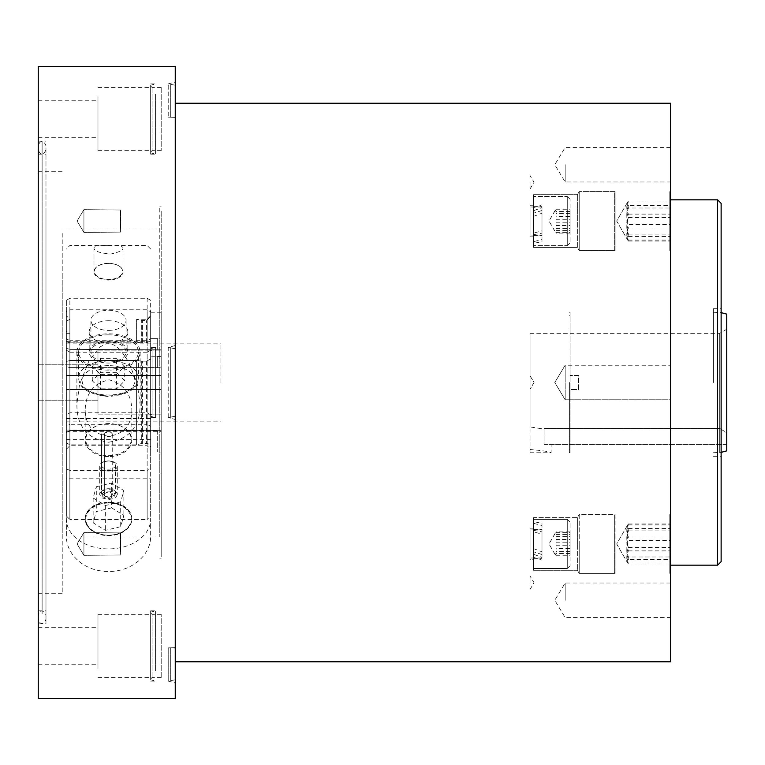 <?xml version="1.0" encoding="UTF-8"?>
<svg xmlns="http://www.w3.org/2000/svg" width="765" height="765" viewBox="0 0 765 765"><rect width="100%" height="100%" fill="white"/><g stroke="black" fill="none" stroke-linecap="round" stroke-linejoin="round"><path stroke-width="0.57" stroke-dasharray="3.83 2.87" d="M175.252 647.611L168.224 647.859A3862.399 3651.115 -53.6 0 0 175.252 647.611A3862.399 3651.115 -53.6 0 1 168.224 647.859L175.252 648.031L175.252 660.071L175.252 647.611L175.252 682.963L175.252 647.611M175.252 660.071L175.252 105.36L175.252 660.071M170.327 647.859L170.327 681.08L170.327 647.859M168.224 647.859L168.224 681.08L168.224 647.859M175.252 66.354L175.252 698.646M175.252 105.36L175.252 117.389A3862.399 3651.115 -126.4 0 0 168.224 117.141L168.224 83.921L168.224 117.141A3862.399 3651.115 -126.4 0 1 175.252 117.389L175.252 105.36M175.252 117.389L168.224 117.141L175.252 117.389M168.224 417.575L168.224 347.425A3862.399 748.428 -15.5 0 1 175.252 345.531L175.252 348.754L168.224 347.425L168.224 417.575L175.252 416.246L175.252 419.469A3862.399 748.428 -164.5 0 1 168.224 417.575A3862.399 748.428 -164.5 0 0 175.252 419.469L175.252 413.224L175.252 419.469L175.252 416.246L168.224 417.575M175.252 348.113L175.252 413.224L175.252 348.113M670.542 661.763L670.542 103.237M670.542 221.047L670.542 250.471L670.542 191.623L670.542 221.047L670.542 192.388L669.786 191.623L669.786 250.471L670.542 250.471L670.542 191.623L670.542 250.471L669.786 250.471L669.786 191.623L669.786 221.047L669.786 191.623L670.542 191.623L669.786 191.623L670.542 192.388L670.542 249.706L670.542 221.047M670.542 543.953L670.542 514.529L670.542 543.953M670.542 514.529L670.542 573.377L670.542 514.529L669.786 514.529L669.786 573.377L669.786 514.529L669.786 573.377L669.786 514.529L670.542 514.529M670.542 164.705L670.542 181.984L670.542 164.705M670.542 399.77L670.542 365.23L670.542 399.77L670.542 365.23L670.542 399.77L565.163 399.77L565.163 365.23L670.542 365.23L565.163 365.23L565.163 399.77L565.163 365.23L565.163 399.77L670.542 399.77M670.542 600.296L670.542 583.016L670.542 600.296M670.542 382.5L670.542 199.837L670.542 382.5M554.788 382.5L565.163 365.23L554.788 382.5L565.163 399.77L554.788 382.5M565.163 600.296L565.163 583.016L565.163 600.296M565.163 164.705L565.163 181.984L565.163 164.705M717.618 565.163L717.618 199.837M721.127 203.347L721.127 561.653M721.127 382.5L721.127 456.265L721.127 382.5M713.401 382.5L713.401 308.735L713.401 382.5M670.542 540.434L670.542 563.011L670.542 524.895L670.542 540.434L628.39 540.434C626.277 535.251 626.277 530.078 628.39 524.895L626.984 526.119L628.39 528.414C626.277 534.773 626.277 541.123 628.39 547.472C626.277 552.655 626.277 557.828 628.39 563.011L626.984 561.787L628.39 559.492L670.542 559.492M628.39 563.011L670.542 563.011M628.39 559.492C626.277 553.133 626.277 546.784 628.39 540.434M628.39 547.472L670.542 547.472M628.39 524.895L670.542 524.895M628.39 528.414L670.542 528.414M670.542 201.071L670.542 241.023L670.542 201.071L628.39 201.071C626.277 205.422 626.277 209.763 628.39 214.114C626.277 220.769 626.277 227.425 628.39 234.08L627.472 239.741L628.39 241.023C626.277 236.672 626.277 232.331 628.39 227.98C626.277 221.324 626.277 214.669 628.39 208.013L670.542 208.013M628.39 227.98L670.542 227.98M628.39 208.013L627.472 202.352L628.39 201.071M628.39 241.023L670.542 241.023M628.39 214.114L670.542 214.114M628.39 234.08L670.542 234.08M669.786 221.047L669.786 250.471L669.786 221.047M670.542 224.566L670.542 201.989L670.542 240.105L670.542 224.566L628.39 224.566C626.277 229.749 626.277 234.922 628.39 240.105L626.984 238.881L628.39 236.586C626.277 230.227 626.277 223.877 628.39 217.528C626.277 212.345 626.277 207.172 628.39 201.989L626.984 203.213L628.39 205.508L670.542 205.508M628.39 201.989L670.542 201.989M628.39 205.508C626.277 211.867 626.277 218.216 628.39 224.566M628.39 217.528L670.542 217.528M628.39 240.105L670.542 240.105M628.39 236.586L670.542 236.586M670.542 534.152L670.542 572.612L669.786 573.377L670.542 573.377L669.786 573.377L670.542 572.612L670.542 534.152M670.542 563.929L670.542 523.977L670.542 563.929L628.39 563.929C626.277 559.578 626.277 555.237 628.39 550.886C626.277 544.231 626.277 537.575 628.39 530.92L627.472 525.259L628.39 523.977C626.277 528.328 626.277 532.669 628.39 537.02C626.277 543.676 626.277 550.331 628.39 556.987L670.542 556.987M628.39 537.02L670.542 537.02M628.39 556.987L627.472 562.648L628.39 563.929M628.39 523.977L670.542 523.977M628.39 550.886L670.542 550.886M628.39 530.92L670.542 530.92M38.25 66.354L38.25 698.646M150.657 535.156L150.657 478.794L66.354 478.794L66.354 535.156C65.685 554.855 84.925 571.484 107.607 571.407C130.786 572.344 151.46 555.447 150.657 535.156L150.657 519.11A42.151 29.806 180 0 1 108.506 548.916A42.151 29.806 180 0 1 66.354 519.11L66.354 478.794M150.657 478.794L150.657 519.11M108.506 502.605A23.352 16.514 180 0 1 131.857 519.11A23.352 16.514 180 0 1 108.506 535.624A23.352 16.514 180 0 1 85.154 519.11A23.352 16.514 180 0 1 108.506 502.605M66.354 535.156L66.354 519.11M38.25 633.038L38.25 664.221L38.25 633.038M38.25 369.581L38.25 400.764L38.25 369.581M38.25 131.963L38.25 100.779L38.25 131.963M38.25 395.419L38.25 364.236L38.25 395.419M38.25 211.857L38.25 623.829L38.25 211.857M97.968 633.038L97.968 664.221L97.968 633.038M97.968 668.314L97.968 614.343L97.968 668.314M150.657 668.314L150.657 614.343L150.657 668.314M97.968 369.581L97.968 400.764L97.968 369.581M97.968 404.857L97.968 350.886L97.968 404.857M150.657 404.857L150.657 350.886L150.657 404.857M97.968 131.963L97.968 100.779L97.968 131.963M97.968 96.686L97.968 150.657L97.968 96.686M150.657 96.686L150.657 150.657L150.657 96.686M97.968 395.419L97.968 364.236L97.968 395.419M97.968 360.143L97.968 414.114L97.968 360.143M150.657 678.603L150.657 612.937L150.657 678.603M150.657 377.575L150.657 415.519L150.657 377.575M150.657 86.397L150.657 152.063L150.657 86.397M150.657 387.425L150.657 349.481L150.657 387.425M175.252 345.531A3862.399 748.428 -15.5 0 0 168.224 347.425L175.252 348.754L175.252 345.531M175.252 351.776L175.252 416.246L175.252 351.776M170.327 417.575L170.327 347.425L170.327 417.575M42.113 613.779L42.113 141.171L42.113 613.779M108.506 502.156A23.352 16.514 -0 0 0 85.154 518.67A23.352 16.514 -0 0 0 108.506 535.175A23.352 16.514 -0 0 0 131.857 518.67A23.352 16.514 -0 0 0 108.506 502.156M87 524.283A22.711 16.065 0 0 0 108.506 535.175A22.711 16.065 0 0 0 131.217 519.11A22.711 16.065 0 0 0 108.506 503.054A22.711 16.065 0 0 0 87 524.283M111.671 507.864L96.304 511.556L93.139 522.801L105.341 530.365L120.707 526.674L123.873 515.428L111.671 507.864L111.671 483.021L123.873 490.585L120.707 501.84L105.341 505.531L93.139 497.967L96.304 486.712L96.304 511.556M93.139 497.967L93.139 522.801M96.304 486.712L111.671 483.021M105.341 505.531L105.341 530.365M123.873 490.585L123.873 515.428M120.707 501.84L120.707 526.674M152.063 377.786L152.063 414.114L152.063 377.786M161.195 377.786L161.195 414.114L161.195 377.786M175.252 116.969L175.252 104.929L175.252 116.969M152.063 87.784L152.063 150.657L152.063 87.784M161.195 87.784L161.195 150.657L161.195 87.784M170.327 117.141L170.327 83.921L170.327 117.141M175.252 104.929L175.252 85.231L175.252 104.929M152.063 387.214L152.063 350.886L152.063 387.214M161.195 387.214L161.195 350.886L161.195 387.214M152.063 677.216L152.063 614.343L152.063 677.216M161.195 677.216L161.195 614.343L161.195 677.216M719.722 382.5L719.722 452.756L719.722 382.5M726.75 314.128L726.75 450.872M726.75 432.751L726.75 329.266L726.75 444.322L726.75 432.751L719.722 428.438L544.087 428.438L544.087 444.322L551.116 444.322L544.087 444.322L544.087 429.098L530.04 426.937L530.04 449.524C542.844 450.614 549.863 451.694 551.116 452.756C549.863 451.694 542.844 450.614 530.04 449.524L530.04 426.937L544.087 429.098L544.087 428.438L719.722 428.438L719.722 333.32L719.722 428.438L726.75 432.751M726.75 444.322L544.087 444.322L544.087 428.438L544.087 444.322L726.75 444.322M530.04 426.937L530.04 333.32L530.04 426.937M530.04 449.524L530.04 452.756L530.04 449.524M45.977 211.857L45.977 623.829L45.977 211.857M45.977 607.544L45.977 150.638L45.977 607.544M161.195 258.302L161.195 558.134L161.195 258.302M161.195 382.796L161.195 554.625L161.195 382.796M161.195 382.204L161.195 210.375L161.195 382.204M161.195 382.5L161.195 529.763L161.195 382.5M161.195 339.125L161.195 312.244L161.195 349.815L161.195 339.125L157.686 338.646L161.195 339.125M161.195 367.018L161.195 349.815L161.195 367.018L161.195 356.327L161.195 367.018L157.686 367.611L161.195 367.018M161.195 452.048L161.195 356.327L161.195 452.048L161.195 430.666L161.195 452.048L157.686 451.962L161.195 452.048M161.195 430.666L161.195 431.68L161.195 430.666L157.686 430.532L69.864 430.532L69.864 389.528L161.195 389.528L161.195 375.472L69.864 375.472L69.864 367.611L69.864 430.532L161.195 430.666M69.864 367.611L157.686 367.611L69.864 367.611L66.354 366.569L69.864 367.611M161.195 349.815L69.864 349.356L69.864 333.32L69.864 349.356L161.195 349.815M66.354 375.472L69.864 375.472L69.864 389.528L66.354 389.528L161.195 389.528L161.195 375.472L66.354 375.472L66.354 333.32L66.354 431.68L66.354 375.472M161.195 356.327L150.657 356.892L150.657 451.962L157.686 451.962L150.657 451.962L150.657 356.892L161.195 356.327M157.686 338.646L150.657 338.646L150.657 312.244L150.657 338.646L157.686 338.646L157.686 349.356L157.686 338.646M220.913 382.5L220.913 343.858L220.913 382.5M69.864 430.532L66.354 432.608L66.354 442.792L69.864 444.848L136.61 444.848L141.315 443.566A4.16 4.16 0 0 1 142.405 443.423L146.44 443.423A4.265 4.208 -93.6 0 1 150.657 447.697L150.657 448.405L150.657 447.697A4.265 4.208 86.4 0 0 146.44 443.423L142.405 443.423A4.16 4.16 0 0 0 141.315 443.566L136.61 444.848L69.864 444.848L66.354 442.792L66.354 432.608L69.864 430.532M150.657 350.188L150.657 359.034L146.44 361.166L150.657 359.034L150.657 447.697L150.657 300.291L147.148 298.274L69.864 298.274L66.354 300.291L66.354 515.983L66.354 311.795L69.864 309.777L147.148 309.777L150.657 311.795L150.657 350.188L147.148 352.216L147.148 445.727L147.148 424.298L150.657 426.325L150.657 439.378L150.657 358.67L150.657 426.325M150.657 340.779L150.657 316.461L150.657 340.779L146.44 342.911L150.657 340.779M150.657 414.812L147.148 412.784L136.61 412.784L136.61 444.848L136.61 360.458L141.315 361.09A4.16 2.075 -0 0 0 142.405 361.166L146.44 361.166L142.405 361.166A4.16 2.075 0 0 1 141.315 361.09L136.61 360.458L136.61 412.784L69.864 412.784L66.354 414.812L66.354 315.754L66.354 338.675L69.864 340.702L69.864 342.204L66.354 343.227L66.354 348.314L66.354 331.293L66.354 348.314L69.864 349.356L66.354 348.314L66.354 343.227L69.864 342.204L136.61 342.204L141.315 342.844A4.16 2.075 180 0 0 142.405 342.911L146.44 342.911L142.405 342.911A4.16 2.075 180 0 1 141.315 342.844L136.61 342.204L136.61 319.273L136.61 342.204L69.864 342.204L69.864 319.273L69.864 340.702L147.148 340.702L150.657 338.675M66.354 414.812L66.354 439.378L66.354 426.325L69.864 424.298L69.864 360.458L66.354 361.482L66.354 442.792L66.354 361.482L69.864 360.458L69.864 444.848L69.864 424.298L147.148 424.298M66.354 343.227L66.354 321.3L66.354 343.227M66.354 432.608L66.354 361.482L66.354 432.608M136.61 360.458L69.864 360.458L136.61 360.458M147.148 412.784L147.148 340.702M150.657 448.405L150.657 449.246L150.657 448.405M69.864 342.204L69.864 360.458L69.864 352.216L66.354 350.188L66.354 426.325M66.354 300.291L66.354 338.675M66.354 350.188L66.354 311.795M69.864 444.848L69.864 445.727L69.864 444.848M66.354 418.579L150.657 418.579M66.354 430.093L150.657 430.093M108.506 330.404A17.566 10.079 0 0 0 126.072 320.334A17.566 10.079 0 0 0 108.506 310.255A17.566 10.079 0 0 0 90.939 320.334A17.566 10.079 0 0 0 108.506 330.404M147.148 352.216L69.864 352.216M108.506 320.755A19.316 11.083 180 0 1 127.822 331.838A19.316 11.083 180 0 1 108.506 342.921A19.316 11.083 180 0 1 89.189 331.838A19.316 11.083 180 0 1 108.506 320.755M108.506 340.903A19.316 11.083 180 0 1 127.822 351.986A19.316 11.083 180 0 1 108.506 363.059A19.316 11.083 180 0 1 89.189 351.986A19.316 11.083 180 0 1 108.506 340.903M150.657 311.795L150.657 515.983L147.148 519.502L147.148 470.427L69.864 470.427L69.864 341.247L147.148 341.247L147.148 470.427A2065.997 1433.065 101 0 0 150.657 468.859L150.657 300.291M69.864 309.777L69.864 519.502L147.148 519.502L147.148 309.777M150.657 515.983L150.657 468.859M147.148 298.274L147.148 341.247A2065.997 1433.065 101 0 1 150.657 341.448M66.354 341.448A2065.997 1433.065 -101 0 1 69.864 341.247L69.864 298.274M108.506 245.661C98.695 245.527 93.846 246.301 93.98 247.965C93.913 251.073 99.526 253.1 110.829 254.047C119.111 252.192 123.175 250.165 123.031 247.965C123.165 246.301 118.317 245.527 108.506 245.661M108.506 280.076A14.525 8.329 180 0 1 93.98 271.747A14.525 8.329 180 0 1 98.14 265.914A14.525 8.329 180 0 1 108.506 263.418A14.525 8.329 180 0 1 118.871 265.914A14.525 8.329 180 0 1 123.031 271.747A14.525 8.329 180 0 1 108.506 280.076M66.354 515.983L69.864 519.502L69.864 470.427A2065.997 1433.065 -101 0 1 66.354 468.859M117.284 494.726C117.705 488.041 99.297 488.041 99.727 494.726L101.592 497.795L108.506 499.574L113.899 498.598L115.735 497.556L117.284 494.726M108.506 442.218C129.725 438.986 140.263 426.306 140.119 404.197L137.193 383.523L128.797 362.256L121.157 350.867L115.697 345.876L110.868 343.695L106.019 343.724L99.603 347.167L88.941 360.927L79.474 384.805L76.892 404.197C76.739 426.306 87.287 438.986 108.506 442.218M108.506 370.117A31.614 18.131 180 0 1 76.892 351.986A31.614 18.131 180 0 1 108.506 333.846A31.614 18.131 180 0 1 140.119 351.986A31.614 18.131 180 0 1 108.506 370.117M108.506 334.86A29.854 17.126 0 0 0 78.642 351.986A29.854 17.126 0 0 0 108.506 369.113A29.854 17.126 0 0 0 138.36 351.986A29.854 17.126 0 0 0 108.506 334.86M108.506 471.039A8.778 5.039 180 0 1 99.727 466A8.778 5.039 180 0 1 108.506 460.96A8.778 5.039 180 0 1 117.284 466A8.778 5.039 180 0 1 108.506 471.039M104.327 434.042L104.327 494.467L102.185 494.314L101.535 492.258L101.535 464.632A7.028 4.026 0 0 0 101.477 465.13A7.028 4.026 0 0 0 101.535 465.636A7.028 4.026 0 0 0 108.506 469.165A7.028 4.026 0 0 0 115.534 465.13A7.028 4.026 0 0 0 108.946 461.113A7.028 4.026 0 0 0 101.535 464.632L101.535 433.841L104.327 434.042L105.398 432.665L108.659 431.823L111.011 432.33L112.723 434.348L111.365 436.06L109.118 436.624L105.666 436.069L104.327 434.644L101.535 434.845L101.535 493.262L102.185 495.232L104.327 495.079L104.327 434.644M101.535 434.845A6.981 3.968 172.3 0 1 101.477 434.348A6.981 3.968 172.3 0 1 101.535 433.841M104.327 494.467A4.217 2.419 180 0 1 108.773 492.364A4.217 2.419 180 0 1 112.723 494.773A4.217 2.419 180 0 1 108.773 497.183A4.217 2.419 180 0 1 104.327 495.079M102.185 494.314A6.369 3.653 180 0 1 109.5 491.168A6.369 3.653 180 0 1 114.76 495.462A6.369 3.653 180 0 1 108.506 498.426A6.369 3.653 180 0 1 102.252 495.462A6.369 3.653 180 0 1 102.185 495.232M101.535 492.258A7.028 4.026 180 0 1 108.946 488.739A7.028 4.026 180 0 1 115.534 492.756A7.028 4.026 180 0 1 115.41 493.511A7.028 4.026 180 0 1 108.506 496.791A7.028 4.026 180 0 1 101.602 493.511A7.028 4.026 180 0 1 101.535 493.262M116.615 372.698L100.397 372.698L92.278 380.76L100.397 388.821L116.615 388.821L124.733 380.76L116.615 372.698L116.615 358.307L124.733 366.368L116.615 374.429L100.397 374.429L92.278 366.368L100.397 358.307L116.615 358.307M100.397 374.429L100.397 388.821M92.278 380.76L92.278 366.368M116.615 374.429L116.615 388.821M100.397 358.307L100.397 372.698M124.733 366.368L124.733 380.76M108.506 341.907A17.566 10.079 0 0 0 90.939 351.986A17.566 10.079 0 0 0 108.506 362.055A17.566 10.079 0 0 0 126.072 351.986A17.566 10.079 0 0 0 108.506 341.907M108.506 263.313A14.114 8.099 180 0 1 118.585 265.742A14.114 8.099 180 0 1 118.451 277.159A14.114 8.099 180 0 1 98.561 277.159A14.114 8.099 180 0 1 98.427 265.742A14.114 8.099 180 0 1 108.506 263.313M159.789 506.698L159.789 206.866L159.789 506.698M159.789 273.21L159.789 537.059L159.789 273.21M62.835 273.21L62.835 537.059L62.835 273.21M108.506 436.241C93.493 434.243 85.709 425.608 85.154 410.336C85.623 393.401 93.626 383.236 109.156 379.832C123.911 384.001 131.484 394.166 131.857 410.336C131.303 425.608 123.519 434.243 108.506 436.241M62.835 233.468L62.835 593.267L62.835 233.468M38.25 233.468L38.25 593.267L38.25 233.468M38.25 221.047L38.25 610.833L38.25 221.047M108.506 456.59A23.352 16.514 180 0 1 85.154 440.076A23.352 16.514 180 0 1 108.506 423.571A23.352 16.514 180 0 1 131.857 440.076A23.352 16.514 180 0 1 108.506 456.59M42.113 601.319L42.113 154.167L42.113 601.319M87 444.79A22.711 16.065 180 0 1 108.506 423.571A22.711 16.065 180 0 1 131.083 437.876A22.711 16.065 180 0 1 113.421 455.309A22.711 16.065 180 0 1 87 444.79M45.977 221.047L45.977 610.833L45.977 221.047M155.572 407.343L155.572 347.377L155.572 407.343M150.657 407.343L150.657 347.377L150.657 407.343M150.657 377.451L150.657 416.313L150.657 377.451M155.572 357.657L155.572 417.623L155.572 357.657M150.657 357.657L150.657 417.623L150.657 357.657M150.657 387.549L150.657 348.687L150.657 387.549M120.449 552.598L120.449 532.918L120.449 552.598M120.803 552.005L120.803 532.564L120.803 552.005M83.921 535.902L83.921 555.342L83.921 535.902M120.449 227.903L120.449 210.012L120.449 227.903M120.803 229.098L120.803 209.658L120.803 229.098M83.921 212.995L83.921 232.436L83.921 212.995M120.449 212.402L120.449 232.082L120.449 212.402M83.921 229.098L83.921 209.658L83.921 229.098M155.572 670.8L155.572 610.833L155.572 670.8M150.657 670.8L150.657 610.833L150.657 670.8M150.657 679.387L150.657 612.143L150.657 679.387M155.572 94.2L155.572 154.167L155.572 94.2M150.657 94.2L150.657 154.167L150.657 94.2M150.657 85.613L150.657 152.857L150.657 85.613M120.449 537.097L120.449 554.988L120.449 537.097M83.921 552.005L83.921 532.564L83.921 552.005M530.04 582.729L530.04 576.016L530.04 582.729M530.04 543.953L530.04 528.146L530.04 543.953M530.04 552.684L530.04 529.906L530.04 552.684M533.549 530.327L541.983 531.885L541.983 523.346L533.549 521.634L533.549 559.76L533.549 523.346L541.983 525.469L541.983 534.161L533.549 531.885L533.549 529.122L533.549 558.354L533.549 531.885M541.983 534.161L541.983 531.885M533.549 543.953L533.549 517.609L533.549 543.953M533.549 523.346L533.549 521.634M541.983 523.346L541.983 525.469M541.983 535.223L541.983 558.001L541.983 535.223M615.098 543.953L615.098 573.377L615.098 543.953M579.21 543.953L579.21 573.377L579.21 543.953M577.365 543.953L577.365 517.609L577.365 543.953M614.343 570.891L614.343 515.294L614.343 570.891M556.031 555.266L555.151 554.606L556.031 553.487L556.031 532.641L555.151 533.301L556.031 534.419L556.031 555.266L570.078 555.266L570.078 532.641L570.078 555.266M570.078 553.487L556.031 553.487M556.031 545.732L570.078 545.732M556.031 542.175L570.078 542.175M556.031 532.641L570.078 532.641M556.031 534.419L570.078 534.419M570.078 530.422L570.078 565.737L570.078 530.422M530.04 182.271L530.04 188.984L530.04 182.271M530.04 375.787L530.04 389.213L530.04 375.787L530.04 389.213L530.04 375.787L534.066 382.5L530.04 389.213L534.066 382.5L530.04 375.787M530.04 205.24L530.04 236.854L530.04 205.24L530.04 236.854L530.04 205.24L533.549 205.24L533.549 241.654L541.983 239.531L541.983 230.839L533.549 233.115L533.549 236.854L533.549 205.24L530.04 205.24M530.04 232.053L530.04 206.999L530.04 232.053M541.983 210.04L541.983 235.094L541.983 210.04M570.078 203.978L570.078 242.83L570.078 203.978M570.078 216.571L570.078 233.086L570.078 216.571L556.031 216.571L556.031 233.086L570.078 233.086M541.983 207.64L541.983 235.448L541.983 207.64L533.549 210.719L533.549 235.448L533.549 196.462L533.549 245.632L533.549 210.719M533.549 207.64L541.983 204.829M570.078 213.483L556.031 213.483L556.031 209.008L549.002 221.047L556.031 233.086L556.031 225.522L570.078 225.522M556.031 228.611L570.078 228.611M570.078 209.008L556.031 209.008L556.031 216.571M556.031 225.522L556.031 213.483M615.098 250.471L615.098 191.623L615.098 250.471L615.098 191.623L615.098 250.471L579.21 250.471L579.21 191.623L579.21 250.471L579.21 191.623L579.21 250.471L615.098 250.471L614.343 249.706L614.343 192.388L614.343 249.706L614.343 192.388L615.098 191.623L579.21 191.623L615.098 191.623L614.343 192.388L614.343 249.706L615.098 250.471M577.365 247.391L577.365 194.702L577.365 247.391L579.21 250.471L577.365 247.391L577.365 221.047L577.365 247.391L533.549 247.391L533.549 194.702L533.549 247.391L533.549 194.702L533.549 247.391L577.365 247.391M541.983 210.49L533.549 213.196M533.549 216.371L541.983 213.196M530.04 559.76L530.04 528.146L530.04 559.76L533.549 559.76L533.549 528.146L533.549 559.76L530.04 559.76M530.04 532.947L530.04 558.001L530.04 532.947M541.983 554.96L541.983 529.906L541.983 554.96M570.078 561.022L570.078 522.17L570.078 561.022M570.078 548.428L570.078 531.914L570.078 548.428L556.031 548.428L556.031 531.914L570.078 531.914M541.983 557.36L541.983 529.552L541.983 557.36L533.549 554.281L533.549 529.552L533.549 568.538L533.549 519.368L533.549 554.281M533.549 557.36L541.983 560.171M555.151 554.606L549.002 543.953L556.031 531.914L556.031 539.478L570.078 539.478M556.031 536.389L570.078 536.389M570.078 551.517L556.031 551.517L556.031 555.992L556.031 548.428M555.151 533.301L549.002 543.953L555.553 555.285L556.031 555.992L570.078 555.992M556.031 539.478L556.031 551.517M615.098 514.529L615.098 573.377L615.098 514.529L579.21 514.529L579.21 573.377L579.21 514.529L615.098 514.529L614.343 515.294L614.343 572.612L614.343 515.294L615.098 514.529M577.365 517.609L577.365 570.298L577.365 517.609L579.21 514.529L577.365 517.609L533.549 517.609L533.549 570.298L533.549 517.609L577.365 517.609M614.343 572.612L615.098 573.377L579.21 573.377L615.098 573.377L614.343 572.612M541.983 554.51L533.549 551.804M533.549 548.629L541.983 551.804M530.04 212.316L530.04 235.094L530.04 212.316M533.549 234.673L541.983 233.115L541.983 241.654L533.549 243.366L533.549 206.646L533.549 233.115M541.983 230.839L541.983 233.115M533.549 241.654L533.549 243.366M541.983 241.654L541.983 239.531M541.983 229.777L541.983 206.999L541.983 229.777M577.365 221.047L577.365 194.702L577.365 221.047M556.031 209.734L555.151 210.394L556.031 211.513L556.031 232.359L555.151 231.699L556.031 230.581L556.031 209.734L570.078 209.734L570.078 232.359L570.078 209.734M570.078 211.513L556.031 211.513M556.031 219.268L570.078 219.268M556.031 222.825L570.078 222.825M556.031 232.359L570.078 232.359M556.031 230.581L570.078 230.581M570.078 234.578L570.078 199.263L570.078 234.578M578.512 389.528L578.512 375.472L570.078 375.472L578.512 375.472L578.512 389.528L570.078 389.528L570.078 452.756L570.078 312.244L570.078 449.246L570.078 389.528L578.512 389.528M569.38 382.5L569.38 452.756L569.38 382.5M157.686 430.532L157.686 451.962L157.686 430.532M157.686 367.611L157.686 356.892L157.686 367.611M142.405 342.911L142.405 320.678L142.405 342.911M146.44 342.911L146.44 320.678L146.44 342.911M141.315 342.844L141.315 320.535L141.315 342.844M142.405 443.423L142.405 361.166L142.405 443.423M146.44 361.166L146.44 443.423L146.44 361.166M141.315 361.09L141.315 443.566L141.315 361.09M108.506 360.755A29.854 17.126 180 0 1 138.36 377.881A29.854 17.126 180 0 1 108.506 395.008A29.854 17.126 180 0 1 78.642 377.881A29.854 17.126 180 0 1 108.506 360.755M108.506 365.641A26.345 15.109 0 0 0 85.69 388.314A26.345 15.109 0 0 0 131.322 388.314A26.345 15.109 0 0 0 108.506 365.641M567.267 528.672L567.267 568.538L567.267 528.672M567.267 201.778L567.267 245.632L567.267 201.778M567.267 563.222L567.267 519.368L567.267 563.222M567.267 236.328L567.267 196.462L567.267 236.328M175.252 679.769L168.224 681.08L175.252 682.963M175.252 85.231L168.224 83.921L175.252 82.037M670.542 583.016L565.163 583.016L554.788 600.296L565.163 617.565L670.542 617.565M670.542 147.435L565.163 147.435L554.788 164.705L565.163 181.984L670.542 181.984M713.401 456.265L721.127 456.265M713.401 308.735L721.127 308.735M670.542 515.294L669.786 514.529L670.542 515.294M626.984 526.119L616.686 543.953L626.984 561.787M670.542 249.706L669.786 250.471L670.542 249.706M627.472 202.352L616.686 221.047L627.472 239.741M626.984 203.213L616.686 221.047L626.984 238.881M627.472 525.259L616.686 543.953L627.472 562.648M38.25 664.221L97.968 664.221M38.25 627.692L97.968 627.692M97.968 677.57L150.657 677.57M97.968 614.343L150.657 614.343M38.25 400.764L97.968 400.764L38.25 400.764M38.25 364.236L97.968 364.236L38.25 364.236M97.968 414.114L150.657 414.114L97.968 414.114M97.968 350.886L150.657 350.886L97.968 350.886M38.25 137.308L97.968 137.308M38.25 100.779L97.968 100.779M97.968 150.657L150.657 150.657M97.968 87.43L150.657 87.43M38.25 623.829L45.977 623.829M38.25 141.171L45.977 141.171M152.063 350.886L150.657 349.481L152.063 350.886L161.195 350.886L152.063 350.886M152.063 414.114L150.657 415.519L152.063 414.114L161.195 414.114L152.063 414.114M161.195 87.43L152.063 87.43L150.657 86.024M161.195 150.657L152.063 150.657L150.657 152.063M161.195 614.343L152.063 614.343L150.657 612.937M161.195 677.57L152.063 677.57L150.657 678.976M713.401 452.756L721.127 452.383M713.401 312.244L721.127 312.617M530.04 452.756L551.116 452.756L551.116 444.322M530.04 333.32L719.722 333.32L726.75 329.266M66.354 431.68L161.195 431.68M66.354 333.32L69.864 333.32L66.354 331.293M150.657 312.244L161.195 312.244M66.354 421.142L220.913 421.142M66.354 343.858L220.913 343.858M150.657 315.754L147.148 319.273L136.61 319.273L141.315 320.535L146.44 320.678L150.657 316.461M66.354 321.3L69.864 319.273L66.354 315.754M66.354 449.246L69.864 445.727L147.148 445.727L150.657 449.246M66.354 439.378L150.657 439.378M66.354 418.302L150.657 418.302M89.189 331.838L89.189 351.986M127.822 331.838L127.822 351.986M150.657 249.017L147.148 245.498L69.864 245.498L66.354 249.017M93.98 247.965L93.98 271.747M123.031 247.965L123.031 271.747M76.892 351.986L76.892 404.197M140.119 351.986L140.119 404.197M99.727 466L99.727 494.773M117.284 466L117.284 494.773M101.477 434.338L101.477 465.13M112.723 434.348L112.723 494.773M114.76 495.462L115.41 493.511M102.252 495.462L101.602 493.511M115.534 465.13L115.534 492.756M78.642 351.986L78.642 377.881C78.958 388.285 88.855 394.501 108.314 396.5C133.215 394.635 137.499 385.828 138.36 377.881L138.36 351.986M126.072 351.986L126.072 320.334M90.939 351.986L90.939 320.334M159.789 558.134L161.195 558.134M159.789 206.866L161.195 206.866M62.835 537.059L159.789 537.059M62.835 227.941L159.789 227.941M38.25 593.267L62.835 593.267M38.25 171.733L62.835 171.733M131.857 440.076L131.857 410.336M85.154 440.076L85.154 410.336M38.25 610.833L45.977 610.833M38.25 154.167L45.977 154.167M38.25 617.326C38.346 613.645 39.627 611.484 42.113 610.833C44.963 612.459 46.254 614.63 45.977 617.326L45.977 147.674C46.254 150.351 44.972 152.522 42.113 154.167C39.627 153.516 38.346 151.355 38.25 147.674L38.25 617.326C38.346 621.008 39.627 623.179 42.113 623.829C44.963 622.194 46.254 620.023 45.977 617.326L45.977 147.674C46.254 144.987 44.972 142.826 42.113 141.171C39.627 141.821 38.346 143.992 38.25 147.674L38.25 607.544M150.657 417.623L155.572 417.623L150.657 416.313L155.572 417.623L150.657 417.623M150.657 347.377L155.572 347.377L150.657 348.687L155.572 347.377L150.657 347.377M120.449 554.988L83.921 555.342L120.449 554.988M120.449 532.918L83.921 532.564L120.449 532.918M77.074 543.953L83.921 555.342L77.074 543.953L83.921 532.564L77.074 543.953M120.449 232.082L83.921 232.436L120.449 232.082M120.449 210.012L83.921 209.658L120.449 210.012M77.074 221.047L83.921 232.436L77.074 221.047L83.921 209.658L77.074 221.047M150.657 681.08L155.572 681.08L150.657 679.769M150.657 610.833L155.572 610.833L150.657 612.143M150.657 154.167L155.572 154.167L150.657 152.857M150.657 83.921L155.572 83.921L150.657 85.231M530.04 589.433L534.066 582.729L530.04 576.016M533.549 558.354L541.983 558.354L533.549 558.354M533.549 529.552L541.983 529.552L533.549 529.552M577.365 570.298L579.21 573.377L577.365 570.298L533.549 570.298L577.365 570.298M530.04 528.146L533.549 528.146L530.04 528.146M567.267 519.368L533.549 519.368L567.267 519.368L570.078 522.17L567.267 519.368M567.267 568.538L533.549 568.538L567.267 568.538L570.078 565.737L567.267 568.538M541.983 529.906L530.04 529.906L541.983 529.906M541.983 558.001L530.04 558.001L541.983 558.001M530.04 188.984L534.066 182.271L530.04 175.567M541.983 206.999L530.04 206.999L541.983 206.999M541.983 235.094L530.04 235.094L541.983 235.094M567.267 245.632L570.078 242.83L567.267 245.632L533.549 245.632L567.267 245.632M567.267 196.462L570.078 199.263L567.267 196.462L533.549 196.462L567.267 196.462M577.365 194.702L579.21 191.623L577.365 194.702L533.549 194.702L577.365 194.702M530.04 236.854L533.549 236.854L530.04 236.854M533.549 235.448L541.983 235.448L533.549 235.448M533.549 206.646L541.983 206.646L533.549 206.646M555.151 210.394L549.002 221.047L555.151 231.699M570.078 312.244L569.38 312.244M570.078 452.756L569.38 452.756M569.38 449.246L570.078 449.246M569.38 315.754L570.078 315.754"/><path stroke-width="1.15" d="M175.252 606.052L175.252 66.354L38.25 66.354L38.25 698.646L175.252 698.646L175.252 606.052M175.252 103.237L670.542 103.237L670.542 661.763L175.252 661.763M670.542 199.837L717.618 199.837L717.618 565.163L670.542 565.163M717.618 565.163L721.127 561.653L721.127 203.347L717.618 199.837M721.127 452.383L726.75 450.872L726.75 314.128L721.127 312.617"/></g></svg>
